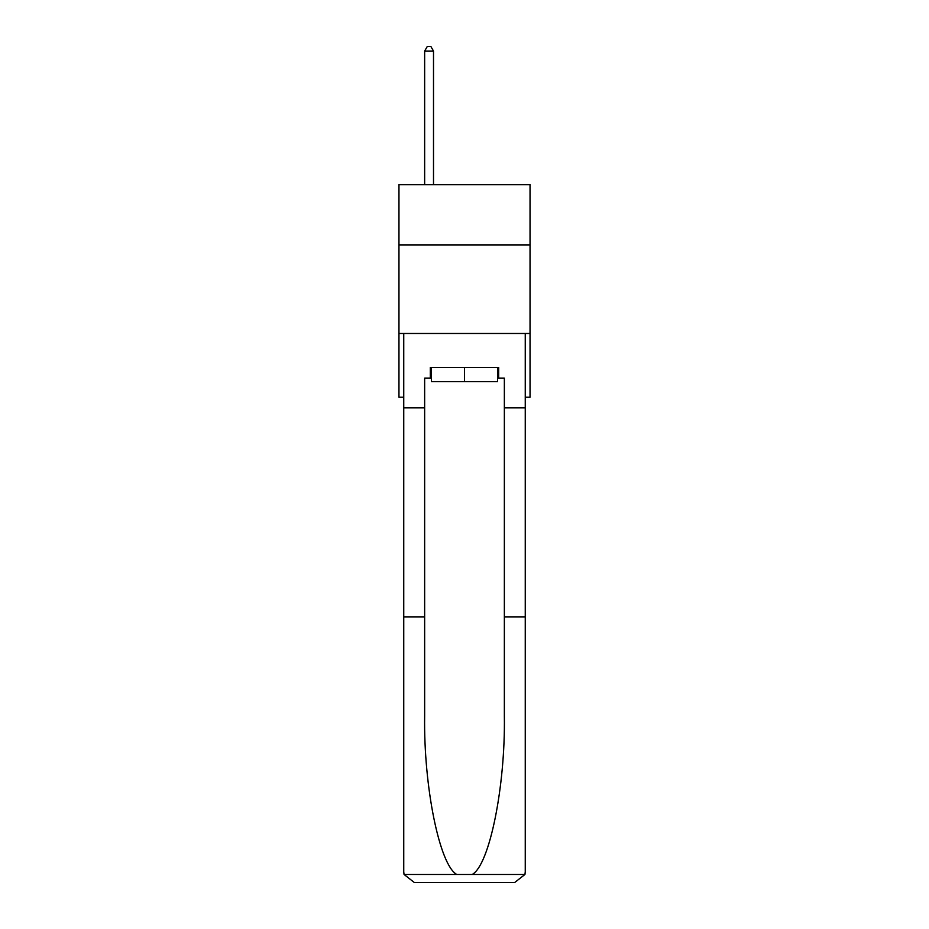 <?xml version="1.0" encoding="UTF-8"?>
<svg xmlns="http://www.w3.org/2000/svg" width="929" height="929" viewBox="0 0 929 929"><rect width="100%" height="100%" fill="white"/><g stroke="black" fill="none" stroke-linecap="round" stroke-linejoin="round"><path stroke-width="1.39" d="M530.041 244.896L530.041 184.674L398.959 184.674L398.959 244.896L530.041 244.896L530.041 397.229L525.257 397.229M530.041 333.465L398.959 333.465L398.959 244.896M398.959 333.465L398.959 397.229L403.743 397.229M497.619 367.466L497.619 381.645L431.381 381.645L431.381 367.466M464.5 367.466L464.5 381.645M430.313 378.103L424.646 378.103L424.646 616.868L403.743 616.868L403.743 871.925L404.057 874.468L414.369 882.55L514.631 882.55L524.943 874.468L525.257 871.925L525.257 616.868L504.354 616.868L504.354 378.103L498.687 378.103L498.687 367.466L430.313 367.466L430.313 378.103L431.381 378.103M487.702 882.55L514.631 882.55L487.702 882.55M424.646 616.868L424.646 715.957C423.543 786.352 439.533 865.213 456.789 874.468L472.211 874.468C489.467 865.213 505.457 786.352 504.354 715.957L504.354 616.868M403.743 871.925L403.743 333.465L525.257 333.465L525.257 407.854L504.354 407.854M424.646 407.854L403.743 407.854M525.257 616.868L525.257 407.854M497.619 378.103L498.687 378.103M433.506 184.674L433.506 51.06L424.646 51.06L424.646 184.674M424.646 51.06L427.305 46.45L430.847 46.45L433.506 51.06M404.057 874.468L456.789 874.468M472.211 874.468L524.943 874.468"/></g></svg>
